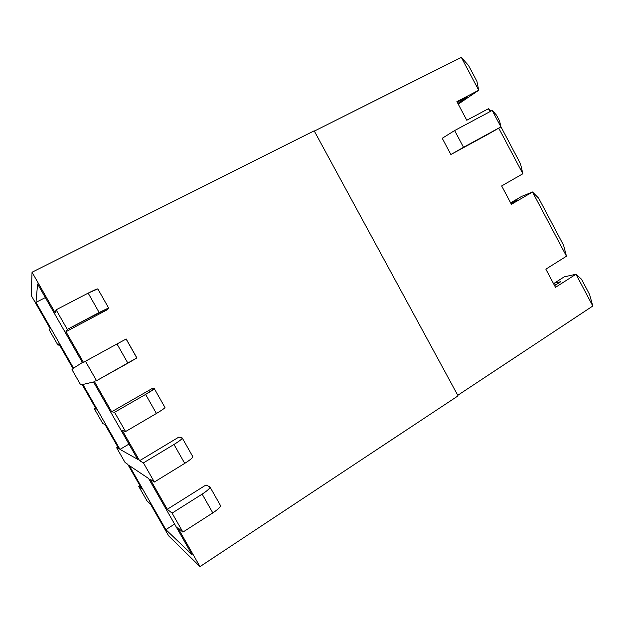 <?xml version="1.0" encoding="UTF-8"?>
<svg xmlns="http://www.w3.org/2000/svg" width="624" height="624" viewBox="0 0 624 624"><rect width="100%" height="100%" fill="white"/><g stroke="black" fill="none" stroke-linecap="round" stroke-linejoin="round"><path stroke-width="0.94" d="M111.657 411.778L151.562 388.853L111.657 411.778L94.232 381.248L111.657 411.778L114.559 412.277L111.657 411.778M164.837 407.433C165.22 407.87 162.412 409.89 156.421 413.478L125.564 431.558L122.288 430.42L139.581 460.723L178.885 437.081L139.581 460.723L122.288 430.42L125.564 431.558L114.559 412.277L125.564 431.558L156.421 413.478L145.603 394.415L114.559 412.277L145.603 394.415L156.421 413.478C161.827 410.257 164.681 408.26 164.97 407.488L154.331 388.697L145.603 394.415C151.648 390.881 154.518 388.97 154.214 388.666L154.331 388.697M192.652 456.55C193.245 457.361 190.601 459.638 184.727 463.382L154.346 482.032L150.134 479.224L167.287 509.293L206.006 484.957L167.287 509.293L150.134 479.224L154.346 482.032L143.434 462.899L139.581 460.723L143.434 462.899L154.346 482.032L184.727 463.382L173.995 444.467L143.434 462.899L173.995 444.467L184.727 463.382C190.031 460.036 192.73 457.805 192.816 456.674L182.263 438.032C182.099 439.023 179.345 441.168 173.995 444.467C179.915 440.778 182.621 438.602 182.107 437.923L182.263 438.032M220.249 505.292C221.044 506.47 218.572 509.012 212.807 512.905L182.91 532.108L177.762 527.654L199.992 566.615L458.071 395.858L314.176 130.822L32.035 272.228L55.162 312.764L32.035 272.228L314.176 130.822L458.071 395.858L199.992 566.615L168.659 535.883L150.4 503.942L168.659 535.883L199.992 566.615L177.762 527.654L182.91 532.108L172.084 513.123L167.287 509.293L172.084 513.123L182.91 532.108L212.807 512.905L202.16 494.13L172.084 513.123L202.16 494.13L212.807 512.905C218.018 509.434 220.568 506.961 220.459 505.495L209.984 486.985C210.015 488.327 207.41 490.706 202.16 494.13C207.964 490.292 210.506 487.851 209.789 486.814L209.984 486.985M106.868 309.941L65.965 331.695L83.515 362.466L65.965 331.695L67.298 329.41L56.121 309.816L55.162 312.764L56.121 309.816L67.298 329.41L99.146 312.491L88.163 293.124L56.121 309.816L88.163 293.124L99.146 312.491L108.615 307.967L67.298 329.41L65.965 331.695L106.868 309.941L108.576 308.061L106.868 309.941M50.06 328.411L31.2 295.417L32.035 272.228L31.2 295.417L50.06 328.411L49.46 330.252L58.04 345.259L58.874 343.832L73.211 368.909L58.874 343.832L58.04 345.259L49.46 330.252L50.06 328.411M141.804 488.896L127.733 464.287L141.804 488.896L138.785 486.486L147.163 501.134L150.4 503.942L147.163 501.134L138.785 486.486L141.804 488.896M119.083 449.147L104.918 424.382L119.083 449.147L116.657 447.782L125.081 462.517L127.733 464.287L125.081 462.517L116.657 447.782L117.881 447.057L116.657 447.782L119.083 449.147M96.213 409.157L81.97 384.228L96.213 409.157L94.396 408.845L102.866 423.673L104.918 424.382L102.866 423.673L94.396 408.845L95.636 408.135L94.396 408.845L96.213 409.157M517.351 199.961L511.54 202.309L511.961 203.112L511.54 202.309L521.57 196.443L532.506 191.989L538.668 198.175L563.581 245.31L566.467 256.222L563.581 245.31L538.668 198.175L532.506 191.989L521.57 196.443L511.54 202.309L517.351 199.961L511.064 203.642L517.351 199.961M560.711 281.736L554.424 283.101L555.469 285.074L554.424 283.101L564.19 276.877L575.991 274.225L581.513 279.232L589.594 294.52L592.8 306.017L589.594 294.52L581.513 279.232L575.991 274.225L564.19 276.877L554.424 283.101L560.711 281.736L554.596 285.636L560.711 281.736M461.331 57.385L468.562 65.528L461.331 57.385L478.709 90.246L476.908 81.323L468.562 65.528L476.908 81.323L478.709 90.246L461.331 57.385L314.324 131.087L461.331 57.385M192.052 554.658L148.582 478.483L129.215 465.52L165.859 529.628L174.595 524.066L165.859 529.628L192.052 554.658L165.859 529.628L129.215 465.52L148.582 478.483L192.052 554.658M82.891 384.47L119.995 449.397L128.957 444.093L119.995 449.397L137.631 459.295L93.514 381.974L82.891 384.47L93.514 381.974L137.631 459.295L119.995 449.397L82.891 384.47M522.865 173.761L501.657 185.929L511.423 204.329L532.506 191.989L566.467 256.222L545.844 269.162L555.493 287.336L575.991 274.225L592.8 306.017L457.774 395.304L592.8 306.017L575.991 274.225L555.493 287.336L545.844 269.162L566.467 256.222L532.506 191.989L511.423 204.329L501.657 185.929L522.865 173.761L520.517 163.831L522.865 173.761L498.748 128.146L522.865 173.761M520.517 163.831L500.854 126.617L520.517 163.831M490.784 111.212L488.475 108.709L490.012 111.626L488.475 108.709L466.791 120.26L456.901 101.618L478.709 90.246L458.258 104.177L478.709 90.246L456.901 101.618L466.791 120.26L488.475 108.709L490.784 111.212M487.438 134.605L450.887 154.526L442.229 138.286L454.615 130.549L492.219 110.448L454.615 130.549L463.515 147.28L450.887 154.526L500.916 126.906L463.515 147.28L500.916 126.906L492.219 110.448L500.916 126.906L487.438 134.605M73.211 368.909L71.994 369.665L80.519 384.587L81.97 384.228L80.519 384.587L71.994 369.665L73.211 368.909M94.232 381.248L96.548 380.687L85.457 361.249L83.515 362.466L85.457 361.249L96.548 380.687L127.897 363.184L116.992 343.964L85.457 361.249L116.992 343.964L127.897 363.184L136.898 357.919L126.181 338.98L116.992 343.964L126.11 339.027L136.812 357.934L96.548 380.687L94.232 381.248M35.974 302.39L37.604 284.006L82.399 362.497L73.554 368.137L35.974 302.39L73.554 368.137L82.399 362.497L37.604 284.006L35.974 302.39L45.349 297.57L35.974 302.39M457.197 102.188L467.735 96.689L457.86 103.436L467.735 96.689L457.197 102.188M139.994 485.745L138.785 486.486L139.994 485.745M59.303 344.581L58.04 345.259L59.303 344.581M182.107 437.923L178.885 437.081L182.107 437.923M209.789 486.814L206.006 484.957L209.789 486.814M108.615 307.967L97.812 288.881L88.163 293.124C94.442 289.91 97.648 288.538 97.781 289.006M154.214 388.666L151.562 388.853L154.214 388.666M450.887 154.526L463.515 147.28L454.615 130.549L442.229 138.286L450.887 154.526M496.439 115.05L499.613 121.056L500.916 126.906L499.613 121.056L496.439 115.05L492.219 110.448L496.439 115.05"/></g></svg>
